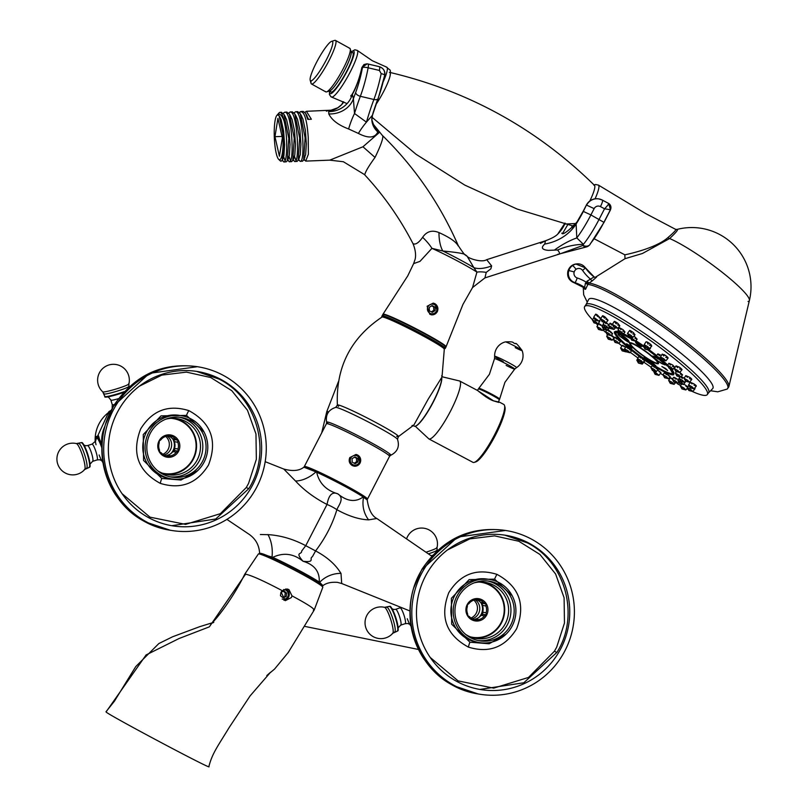 <?xml version="1.0" encoding="UTF-8"?>
<svg xmlns="http://www.w3.org/2000/svg" width="807" height="807" viewBox="0 0 807 807"><rect width="100%" height="100%" fill="white"/><g stroke="black" fill="none" stroke-linecap="round" stroke-linejoin="round"><path stroke-width="1.21" d="M304.441 467.152L317.232 471.924A34.963 2.189 27.3 0 1 342.45 484.462A34.963 2.189 27.3 0 1 362.958 496.224L366.872 499.483M362.958 496.224A0.595 0.514 123.4 0 1 363.16 496.941A35.548 2.229 -152.7 0 0 342.299 484.977A35.548 2.229 -152.7 0 0 316.687 472.246C319.118 483.181 326.169 490.384 337.83 493.844C347.05 501.48 355.504 502.519 363.16 496.941L363.604 497.223A23.685 19.903 80 0 0 368.617 519.859C359.085 519.486 348.503 516.097 336.872 509.691C332.585 524.096 325.493 537.835 315.598 550.919C326.795 556.88 335.036 564.032 340.312 572.385L340.998 573.374L341.694 583.511L409.966 610.99M473.88 600.156A10.652 10.451 -80.9 0 1 471.006 618.031M475.091 599.672A10.652 10.451 -80.9 0 1 472.266 618.787M431.695 556.144L376.829 518.498L368.617 519.859M260.358 534.506L269.437 534.718C281.754 535.717 293.849 539.379 305.742 545.683L315.598 550.919L312.359 556.79C308.799 558.394 315.587 562.741 303.039 561.258C293.546 553.562 283.459 552.27 272.756 557.355L272.806 558.051L259.915 553.471M340.998 573.374A23.685 18.773 -17.7 0 0 319.663 582.361L322.971 585.63L322.346 585.68L318.513 582.341A34.963 2.189 -152.7 0 0 272.806 558.051M162.883 454.28A10.652 10.451 99.1 0 0 165.758 436.405M164.134 455.037A10.652 10.451 99.1 0 0 166.958 435.921M295.523 481.022L283.771 469.049C292.659 471.459 299.347 470.834 303.836 467.182L315.951 471.893A23.685 14.768 -36.7 0 1 295.523 481.022C304.007 490.212 314.508 498.03 327.027 504.466C327.935 499.947 329.962 490.353 337.83 493.844C345.073 498.504 338.304 505.555 336.872 509.691A35.518 23.08 -161.4 0 0 327.027 504.466L305.742 545.683L301.626 551.09C302.09 554.823 294.444 551.504 303.039 561.258C314.448 564.668 319.844 571.608 319.239 582.059L319.663 582.361A0.595 0.514 123.6 0 1 318.947 582.624M259.904 553.38L272.756 557.355A35.548 2.229 27.3 0 1 319.239 582.059A0.595 0.514 123.4 0 1 318.513 582.341M272.07 557.708L271.999 557.032A23.685 13.648 86.6 0 0 267.904 534.527M367.205 499.957L363.604 497.223A0.595 0.514 123.6 0 0 363.453 496.547L367.205 499.957C368.698 509.762 371.906 515.945 376.829 518.498M316.495 471.591L317.232 471.924L316.687 472.246L315.951 471.893L316.495 471.591C309.01 468.121 304.794 466.648 303.836 467.182M260.812 554.389A34.933 2.189 27.3 0 1 260.268 553.36A34.933 2.189 27.3 0 1 297.995 570.569A34.933 2.189 27.3 0 1 322.225 585.337A34.933 2.189 27.3 0 1 321.065 585.489M291.973 595.838L288.946 589.584L287.181 588.989L282.188 590.643L281.098 592.106L285.305 600.68L291.367 597.563L291.973 595.838C309.081 605.038 316.203 609.83 313.338 610.213L314.216 610.001L322.8 587.274A36.275 2.28 -152.7 0 0 322.8 587.133A36.275 2.28 -152.7 0 0 297.642 571.8A36.275 2.28 -152.7 0 0 258.462 553.925A36.275 2.28 -152.7 0 0 258.341 554.006L244.743 574.241L245.177 574.897M282.188 590.643C263.486 580.798 251.27 575.31 245.55 574.181L244.753 574.231M314.205 610.021L288.23 652.52L274.562 669.074L266.774 675.58L270.537 672.261L250.059 695.957L229.228 727.44C217.688 746.414 212.251 753.294 208.852 766.65L208.771 766.519C215.378 771.845 107.028 714.266 106.06 711.935L106.171 711.794M282.147 599.056A4.862 4.771 99.1 0 0 288.291 595.031A4.862 4.771 99.1 0 0 283.671 589.544M283.933 600.277A5.921 5.8 99.1 0 0 285.749 588.939M282.44 597.271L286.213 596.484L286.667 593.095L284.024 591.017L281.007 592.288M286.213 596.484L283.106 597.795L280.483 595.737M280.473 595.647L280.886 592.56M284.831 596.262L285.285 592.873L283.307 591.319M285.285 592.873L286.667 593.095M392.404 633.394A13.679 2.421 -107.8 0 0 392.848 633.223L392.848 633.223A13.679 2.421 -107.8 0 0 391.113 620.785A13.679 2.421 -107.8 0 0 384.525 607.328L384.525 607.328A13.679 2.421 -107.8 0 0 384.475 607.318M425.965 552.21A13.679 1.21 -16.9 0 0 426.61 552.008A13.679 1.21 -16.9 0 0 437.021 547.671L437.021 547.671A13.679 1.21 -16.9 0 0 436.758 547.459M84.271 469.644A13.679 2.421 -107.8 0 0 84.715 469.482L84.715 469.482A13.679 2.421 -107.8 0 0 82.98 457.034A13.679 2.421 -107.8 0 0 76.393 443.578L76.393 443.578A13.679 2.421 -107.8 0 0 76.352 443.578M101.833 447.804L100.986 445.555A13.769 2.431 -107.8 0 0 96.073 437.142A13.769 2.431 -107.8 0 0 96.033 444.758M101.843 447.461L98.545 435.881L98.01 436.052M104.174 393.665A13.023 1.15 -16.9 0 0 104.042 393.907A13.023 1.15 -16.9 0 0 104.305 394.048A13.023 1.15 -16.9 0 0 117.953 390.881A13.023 1.15 -16.9 0 0 128.969 386.331L128.898 383.92A15.868 15.868 0 0 0 108.622 365.067A15.868 15.868 0 0 0 102.761 391.869L102.761 391.869A13.679 1.21 -16.9 0 0 102.993 391.95A13.679 1.21 -16.9 0 0 118.478 388.268A13.679 1.21 -16.9 0 0 128.898 383.92L128.898 383.92A13.679 1.21 -16.9 0 0 128.626 383.718M97.97 436.012L101.016 442.448L101.853 446.826M108.895 415.07L109.046 414.435M109.984 412.609L109.096 414.586L108.461 412.498A14.213 1.251 163.1 0 1 108.854 412.024M101.521 445.212L100.986 445.555M101.016 442.448L100.441 442.781A14.213 2.512 72.2 0 0 96.386 436.577A14.213 2.512 72.2 0 0 96.154 436.597L95.387 437.535L95.357 440.935M441.691 375.729L442.004 377.02L428.113 399.273L413.86 425.087L411.963 425.642M304.542 467.041A35.518 2.229 27.3 0 1 304.33 466.698A35.518 2.229 27.3 0 1 304.33 466.547A35.518 2.229 27.3 0 1 342.824 483.948A35.518 2.229 27.3 0 1 367.457 499.13A35.518 2.229 27.3 0 1 367.336 499.22A35.518 2.229 27.3 0 1 366.903 499.23M349.794 457.579C348.483 460.938 349.32 463.601 352.316 465.568L354.071 466.164L360.063 463.036L357.733 455.067L355.958 454.472L349.794 457.579M441.752 377.797A28.184 5.286 118 0 1 433.268 402.068A28.184 5.286 118 0 1 415.676 426.086A28.184 5.286 118 0 1 415.524 426.136M413.245 425.652L414.233 426.177A28.416 5.326 -62 0 0 415.373 426.187A28.416 5.326 -62 0 0 433.107 401.967A28.416 5.326 -62 0 0 441.701 377.928M413.103 243.502L413.275 243.835C415.817 244.753 418.934 242.584 422.626 237.319C426.691 231.357 432.138 229.773 438.958 232.577A23.685 9.28 -87.9 0 0 442.872 251.007A32.482 2.038 27.3 0 1 473.84 267.591L467.071 256.142A59.204 59.204 0 0 0 465.468 254.861L465.114 254.931C465.377 253.771 457.962 252.47 442.872 251.007L431.937 248.344L419.993 261.357L413.638 263.617L407.747 275.883L383.012 314.185A35.478 2.229 27.3 0 1 421.456 331.596A35.478 2.229 27.3 0 1 446.069 346.728A35.478 2.229 27.3 0 1 445.817 346.869M472.539 287.554L476.927 272.12L473.84 267.591A23.685 10.945 152.6 0 0 491.634 265.907L490.858 268.832L486.228 272.373L484.936 277.901L472.539 287.554L462.966 304.38L445.888 347.181A35.518 2.229 27.3 0 1 443.941 346.97M277.951 114.826A22.485 4.358 -92.3 0 0 276.932 115.29A22.485 4.358 -92.3 0 0 274.309 137.452A22.485 4.358 -92.3 0 0 278.667 159.342A22.485 4.358 -92.3 0 0 279.373 159.736A22.485 4.358 -92.3 0 0 283.106 140.963A22.485 4.358 -92.3 0 0 279.131 115.794L277.961 114.826A22.485 4.358 -92.3 0 0 277.951 114.826L278.536 114.201C280.463 113.898 282.289 116.127 284.003 120.879C288.059 135.838 287.201 163.73 283.771 161.935L282.319 160.048M278.102 114.655A24.856 4.822 87.7 0 1 279.071 112.879A24.856 4.822 87.7 0 1 280.009 112.355A24.856 4.822 87.7 0 1 280.2 112.365A24.856 4.822 87.7 0 1 284.003 120.879M279.696 160.038L281.028 161.299L282.309 160.079L283.983 139.066L279.131 115.794M429.778 314.256L427.125 306.246L433.218 303.129L434.993 303.725L437.394 311.704L431.523 314.851L429.778 314.256M384.626 75.212A33.158 6.537 103.3 0 1 378.261 97.839A4.741 2.562 -159.3 0 1 378.18 98.444L384.747 75.091A4.741 0.726 -168.5 0 0 381.166 73.639L379.431 70.451A4.741 0.938 -76.7 0 0 379.381 66.688C383.557 68.302 385.343 71.107 384.747 75.091L384.747 75.091A4.741 0.726 -168.5 0 1 384.626 75.212C385.151 70.905 383.396 68.06 379.371 66.678L368.083 64.025A4.741 0.938 103.3 0 1 368.083 64.025A4.741 0.938 103.3 0 1 368.133 67.788A4.741 1.059 -169.4 0 0 364.976 67.304A4.741 1.059 -169.4 0 0 362.474 67.566L361.929 67.485C359.054 79.59 355.867 88.538 352.356 94.338L353.395 98.787L354.515 113.494L366.449 122.16L372.451 115.24L372.905 113.414A81.8 16.13 -76.7 0 1 377.847 98.948M465.881 255.547L467.071 256.142C467.818 258.2 481.688 263.032 486.682 259.672L491.634 265.907M558.777 254.084L557.647 254.366C560.169 254.457 560.149 253.005 557.597 249.999L548.346 250.362C541.911 249.777 540.71 247.678 544.735 244.057L545.512 240.768L540.458 243.371M282.359 137.876L277.921 118.347L274.965 136.686L279.404 156.215L282.359 137.876M371.896 120.586A23.685 22.636 152.3 0 0 373.48 124.48L382.75 135.919C383.275 138.501 380.702 145.674 375.033 157.426C368.809 165.949 365.389 171.72 364.774 174.746L343.378 161.743L329.75 160.149L362.958 146.773L379.572 132.277L377.908 132.509M438.958 232.577C449.701 237.429 456.106 241.868 458.174 245.883L458.265 245.621C440.118 204.141 415.02 167.604 382.992 136.03L382.992 136.03M382.72 316.737A35.518 2.229 27.3 0 1 382.104 315.85A35.518 2.229 27.3 0 1 420.608 333.251A35.518 2.229 27.3 0 1 445.242 348.432A35.518 2.229 27.3 0 1 444.163 348.453M294.02 112.778L295.786 111.749C302.897 111.184 305.47 163.882 300.073 161.289L298.58 159.302M299.458 112.556L300.971 111.517L303.23 111.427L302.1 111.88M302.363 161.198L303.624 160.109L305.107 137.846L300.265 113.737L297.622 111.679M294.515 156.356L295.897 160.391M288.593 112.99L290.349 111.961C297.47 111.406 300.033 164.083 294.636 161.511L293.143 159.514M296.936 161.42L298.187 160.321L299.679 138.037L294.837 113.948L292.195 111.891M289.088 156.578L290.47 160.613M283.156 113.202L284.921 112.183C292.033 111.608 294.605 164.295 289.209 161.723L287.716 159.725M291.498 161.632L292.759 160.532L294.242 138.259L289.4 114.16L286.767 112.102M283.479 156.054L285.032 160.825M302.524 161.218L300.073 161.289M297.087 161.43L294.636 161.511M291.66 161.642L289.209 161.723M286.071 161.844L287.322 160.744L288.815 138.481L283.973 114.372L281.32 112.324M286.223 161.854L283.771 161.935M299.679 112.284L300.133 111.81C304.249 110.912 306.942 119.345 308.213 137.089L308.375 154.258L305.692 161.107L304.078 159.14M304.885 112.304L306.398 111.295L311.381 119.244L307.78 119.396L305.591 113.323L303.23 111.427M371.845 119.829L373.48 124.48A23.685 22.636 152.3 0 0 376.98 129.362L375.86 129.181L376.98 129.362L377.837 131.965C374.882 138.108 368.396 138.602 358.409 133.437L348.624 128.969C338.476 125.156 331.859 120.142 328.792 113.928L328.691 110.428L326.381 111.195M554.712 249.888A47.361 22.808 144 0 1 576.803 237.914L583.421 244.329L583.037 245.399A7.102 5.195 39.8 0 0 589.846 244.682A7.102 5.195 39.8 0 0 590.542 243.411A30.787 5.77 118 0 0 603.898 222.339L590.906 214.924A37.889 7.102 118 0 1 576.803 237.914L576.117 224.013A30.787 5.77 -62 0 0 583.36 211.424L586.376 205.089L583.128 211.394A29.607 5.548 118 0 1 576.148 223.509L576.117 224.013A47.361 42.589 -175.1 0 1 544.735 244.057M567.745 224.709L562.63 233.384M486.228 272.373A23.685 9.069 20.2 0 0 476.927 272.12A33.531 2.098 27.3 0 0 457.488 260.984A33.531 2.098 27.3 0 0 431.937 248.344A23.685 8.131 43.3 0 0 422.626 237.319M560.845 253.58L586.104 247.033A7.102 3.49 76 0 1 583.037 245.399L560.815 253.59L484.936 277.901M557.597 249.999A47.361 30.837 161.9 0 1 583.421 244.329A37.889 7.102 -62 0 0 599.127 219.292L604.544 208.791L610.536 209.759L604.05 222.329L589.846 244.682A7.102 7.102 0 0 1 586.104 247.033A7.102 3.49 76 0 0 586.447 246.912L563.811 252.783M600.438 206.602L604.544 208.791C607.651 205.634 608.962 203.818 608.458 203.354L602.385 200.106A7.102 1.332 118 0 1 600.438 206.602A4.741 4.64 -80.9 0 0 594.154 208.62L590.906 214.924L583.36 211.424M564.769 223.973A47.361 39.866 -134.7 0 1 557.718 234.131L565.001 223.045M576.359 223.186A2.371 0.948 32.8 0 0 576.218 223.317A2.371 0.948 32.8 0 0 576.148 223.509L565.021 224.033M358.409 133.437A23.685 6.587 128.1 0 1 366.449 122.16A77.058 15.192 103.3 0 1 373.903 99.493A37.889 7.475 -76.7 0 0 381.166 73.639M372.108 116.248A23.685 19.358 176.7 0 0 371.866 120.102A23.685 19.358 176.7 0 0 371.866 120.112A23.685 19.358 176.7 0 0 377.837 131.965M348.624 128.969A23.685 5.73 111.8 0 1 354.515 113.494A77.058 15.192 -76.7 0 1 360.346 96.295L373.903 99.493A4.741 2.562 -159.3 0 0 378.18 98.444L372.451 115.24L371.866 120.102M328.792 113.928A23.685 20.447 173.1 0 0 353.395 98.787A81.8 16.13 103.3 0 1 355.665 92.512A33.158 6.537 -76.7 0 0 362.474 67.566A4.741 4.64 99.1 0 1 368.073 64.025L379.381 66.688A4.741 0.938 -76.7 0 0 379.371 66.678M329.054 111.628A23.685 22.414 157.1 0 0 352.356 94.338M329.125 110.993A23.685 22.233 46.5 0 0 340.917 105.374A23.685 22.233 46.5 0 0 340.927 105.374A23.685 22.233 46.5 0 0 343.812 101.975M341.775 104.527A23.685 20.125 32.2 0 0 343.197 101.672L341.865 104.365M361.889 67.475L363.997 64.51L367.175 63.864L361.889 67.475C357.128 89.264 348.987 99.19 351.136 95.337M279.858 116.924L281.169 119.829L283.63 131.087L284.609 144.695L283.933 155.448L282.732 158.959M284.7 115.875L286.606 119.618L289.067 130.875L290.036 144.483L289.37 155.237L287.928 158.939M290.137 115.663L292.033 119.406L294.494 130.663L295.473 144.271L294.797 155.025L293.365 158.727M295.564 115.451L297.47 119.194L299.932 130.452L300.9 144.05L300.234 154.803L298.792 158.515M301.001 115.23L302.897 118.982L305.359 130.23L306.337 143.838L305.661 154.591L304.229 158.293M306.347 114.927L308.536 119.365M278.536 114.201L277.971 115.24M493.642 400.918L477.199 390.316C475.242 388.217 486.833 398.961 493.541 400.837L499.513 402.168L503.76 404.428A32.805 6.143 -62 0 1 504.516 405.507A32.805 6.143 -62 0 1 494.772 434.418A32.805 6.143 -62 0 1 474.294 462.371A32.805 6.143 -62 0 1 472.973 462.35L428.85 438.907A32.805 6.143 118 0 1 428.81 438.887M504.668 406.415A31.614 5.921 118 0 1 504.96 407.061A31.614 5.921 118 0 1 495.569 434.933A31.614 5.921 118 0 1 475.827 461.876A31.614 5.921 118 0 1 475.131 461.997M459.597 380.954A32.805 6.143 118 0 1 459.667 380.995A32.805 6.143 118 0 1 450.609 410.955A32.805 6.143 118 0 1 428.89 438.917L415.252 426.227M477.542 390.507L478.349 388.944A11.843 0.746 -152.7 0 1 491.181 394.754A11.843 0.746 -152.7 0 1 499.392 399.808L498.262 402.007L499.513 402.168L498.292 401.947M475.323 619.746L477.29 620.724L478.833 619.584A10.067 9.866 99.1 0 0 484.482 615.933L486.369 614.843L486.117 612.755A10.067 9.866 99.1 0 0 485.864 605.956L485.955 603.918L483.998 602.94A10.067 9.866 99.1 0 0 478.097 599.803L476.473 598.885L474.587 599.964A10.067 9.866 99.1 0 0 468.938 603.626L467.394 604.756L467.293 606.793A10.067 9.866 99.1 0 0 467.546 613.592L467.798 615.68L469.422 616.609A10.067 9.866 99.1 0 0 475.323 619.746L474.899 619.675M482.092 599.833A11.248 11.026 -80.9 0 1 486.692 614.995A11.248 11.026 -80.9 0 1 471.792 619.786A11.248 11.026 -80.9 0 1 467.182 604.625A11.248 11.026 -80.9 0 1 482.092 599.833M480.78 602.516A11.843 11.611 -80.9 0 1 478.813 617.486M470.35 636.844A27.821 27.277 99.1 0 0 502.438 619.574A27.821 27.277 99.1 0 0 489.678 585.136A27.821 27.277 99.1 0 0 479.156 582.079M483.292 582.119A28.416 27.862 -80.9 0 1 489.829 584.591A28.416 27.862 -80.9 0 1 503.548 617.698A28.416 27.862 -80.9 0 1 474.284 638.095M485.864 605.956L482.394 605.401A10.067 9.866 -80.9 0 1 482.657 612.19L486.117 612.755M475.525 599.419A10.067 9.866 -80.9 0 1 480.528 602.385L483.998 602.94M475.555 599.399L478.097 599.803M484.482 615.933L481.012 615.368A10.067 9.866 -80.9 0 1 475.363 619.03L478.833 619.584M482.394 605.401L482.324 603.333L480.528 602.385M474.496 619.594L475.363 619.03M481.012 615.368L482.727 614.258L482.657 612.19M482.727 614.258L486.369 614.843M482.324 603.333L485.955 603.918M167.19 455.995L169.157 456.984L170.701 455.844A10.067 9.866 99.1 0 0 176.35 452.182L178.236 451.103L177.994 449.005A10.067 9.866 99.1 0 0 177.742 442.216L177.833 440.178L175.865 439.2A10.067 9.866 99.1 0 0 169.964 436.062L168.34 435.134L166.454 436.224A10.067 9.866 99.1 0 0 160.805 439.876L159.261 441.015L159.171 443.053A10.067 9.866 99.1 0 0 159.423 449.842L159.675 451.94L161.299 452.868A10.067 9.866 99.1 0 0 167.19 455.995L166.767 455.935M173.959 436.093A11.248 11.026 -80.9 0 1 178.569 451.254A11.248 11.026 -80.9 0 1 163.66 456.046A11.248 11.026 -80.9 0 1 159.05 440.884A11.248 11.026 -80.9 0 1 173.959 436.093M172.658 438.776A11.843 11.611 -80.9 0 1 170.691 453.736M162.217 473.094A27.821 27.277 99.1 0 0 194.305 455.824A27.821 27.277 99.1 0 0 181.545 421.385A27.821 27.277 99.1 0 0 171.034 418.339M175.159 418.379A28.416 27.862 -80.9 0 1 181.706 420.851A28.416 27.862 -80.9 0 1 195.415 453.958A28.416 27.862 -80.9 0 1 166.161 474.355M177.742 442.216L174.272 441.661A10.067 9.866 -80.9 0 1 174.524 448.45L177.994 449.005M167.402 435.669A10.067 9.866 -80.9 0 1 172.405 438.635L175.865 439.2M167.432 435.649L169.964 436.062M176.35 452.182L172.89 451.627A10.067 9.866 -80.9 0 1 167.241 455.279L170.701 455.844M174.272 441.661L174.191 439.593L172.405 438.635M166.363 455.844L167.241 455.279M172.89 451.627L174.605 450.518L174.524 448.45M174.605 450.518L178.236 451.103M174.191 439.593L177.833 440.178M465.72 634.443A28.416 27.862 99.1 0 0 476.241 638.488A28.416 27.862 99.1 0 0 503.972 625.98A28.416 27.862 99.1 0 0 504.345 595.152A28.416 27.862 99.1 0 0 485.269 582.372A28.416 27.862 99.1 0 0 474.012 582.906M157.597 470.703A28.416 27.862 99.1 0 0 168.108 474.738A28.416 27.862 99.1 0 0 195.849 462.24A28.416 27.862 99.1 0 0 196.212 431.402A28.416 27.862 99.1 0 0 177.137 418.621A28.416 27.862 99.1 0 0 165.889 419.166M191.067 418.944A31.967 31.342 99.1 0 0 181.514 415.726A31.967 31.342 99.1 0 0 146.713 437.303A31.967 31.342 99.1 0 0 161.804 475.646A31.967 31.342 99.1 0 0 171.356 478.864A31.967 31.342 99.1 0 0 206.158 457.287A31.967 31.342 99.1 0 0 191.067 418.944M180.354 415.565A31.967 31.342 99.1 0 0 179.204 415.363A31.967 31.342 99.1 0 0 144.403 436.94A31.967 31.342 99.1 0 0 159.493 475.273A31.967 31.342 99.1 0 0 169.046 478.49A31.967 31.342 99.1 0 0 170.206 478.652M179.608 417.269A30.192 29.597 -80.9 0 1 187.022 419.993A30.192 29.597 -80.9 0 1 201.528 455.41A30.192 29.597 -80.9 0 1 170.035 476.796M162.621 474.072A30.192 29.597 99.1 0 0 171.639 477.108A30.192 29.597 99.1 0 0 204.514 456.732A30.192 29.597 99.1 0 0 190.26 420.518A30.192 29.597 99.1 0 0 181.232 417.481A30.192 29.597 99.1 0 0 148.367 437.858A30.192 29.597 99.1 0 0 162.621 474.072M139.369 386.19L161.773 375.124L186.457 372.118L210.698 377.515L231.811 390.709L247.477 410.259L255.97 433.995L256.344 459.304L248.556 483.413L246.286 487.509L220.372 513.686L185.58 524.389L149.991 517.156L122.079 493.692M171.77 525.7L215.701 519.012L248.808 488.628C272.05 451.991 257.453 398.093 219.121 379.098L196.615 371.391M160.321 483.383C180.909 489.708 196.969 483.585 208.499 465.024C217.698 440.915 211.152 422.777 188.838 410.612C168.26 404.277 152.19 410.39 140.64 428.961C131.45 453.11 138.007 471.248 160.321 483.383A7.102 1.372 111.8 0 1 161.773 478.46L143.565 460.454L143.253 434.549L161.027 415.867L186.488 415.393L204.09 432.058M197.927 470.431L181 480.024L161.773 478.46M220.765 379.361A78.148 76.604 -80.9 0 1 257.645 473.084A78.148 76.604 -80.9 0 1 172.567 525.831A78.148 76.604 -80.9 0 1 149.214 517.983A78.148 76.604 -80.9 0 1 112.334 424.26A78.148 76.604 -80.9 0 1 197.402 371.513A78.148 76.604 -80.9 0 1 220.765 379.361M145.411 521.917L170.186 530.239C148.206 526.85 129.977 514.997 115.492 494.691C108.703 484.301 104.426 472.932 102.65 460.575C100.966 448.399 101.884 436.416 105.384 424.623L113.696 405.739A11.843 0.878 30.8 0 1 113.948 405.699C89.194 444.808 104.86 501.783 145.411 521.917M197.362 366.711L149.426 373.338L113.948 405.699M147.045 522.179A82.889 81.255 -80.9 0 1 107.926 422.777A82.889 81.255 -80.9 0 1 198.159 366.832A82.889 81.255 -80.9 0 1 222.924 375.164A82.889 81.255 -80.9 0 1 262.043 474.566A82.889 81.255 -80.9 0 1 171.82 530.502A82.889 81.255 -80.9 0 1 147.045 522.179M499.2 582.684A31.967 31.342 99.1 0 0 489.647 579.476A31.967 31.342 99.1 0 0 454.845 601.054A31.967 31.342 99.1 0 0 469.926 639.396A31.967 31.342 99.1 0 0 479.489 642.604A31.967 31.342 99.1 0 0 514.291 621.027A31.967 31.342 99.1 0 0 499.2 582.684M488.487 579.315A31.967 31.342 99.1 0 0 487.327 579.103A31.967 31.342 99.1 0 0 452.525 600.68A31.967 31.342 99.1 0 0 467.616 639.023A31.967 31.342 99.1 0 0 477.179 642.231A31.967 31.342 99.1 0 0 478.329 642.392M487.741 581.01A30.192 29.597 -80.9 0 1 495.155 583.743A30.192 29.597 -80.9 0 1 509.651 619.151A30.192 29.597 -80.9 0 1 478.158 640.546M470.743 637.823A30.192 29.597 99.1 0 0 479.772 640.849A30.192 29.597 99.1 0 0 512.637 620.472A30.192 29.597 99.1 0 0 498.383 584.258A30.192 29.597 99.1 0 0 489.365 581.232A30.192 29.597 99.1 0 0 456.49 601.608A30.192 29.597 99.1 0 0 470.743 637.823M447.492 549.94L469.906 538.864L494.59 535.868L518.82 541.255L539.944 554.459L555.609 574.009L564.093 597.745L564.466 623.054L556.689 647.153L554.409 651.249L528.494 677.436L493.702 688.139L458.124 680.896L430.202 657.433M479.903 689.44L523.824 682.762L556.931 652.369C580.183 615.731 565.576 561.833 527.253 542.839L504.738 535.132M468.453 647.123C489.032 653.448 505.091 647.335 516.621 628.764C525.831 604.655 519.274 586.528 496.961 574.362C476.382 568.017 460.323 574.13 448.773 592.711C439.573 616.851 446.14 634.988 468.453 647.123A7.102 1.372 111.8 0 1 469.906 642.201L451.688 624.204L451.385 598.29L469.16 579.608L494.62 579.144L512.223 595.808M506.05 634.171L489.123 643.774L469.906 642.201M528.888 543.111A78.148 76.604 -80.9 0 1 565.768 636.834A78.148 76.604 -80.9 0 1 480.7 689.571A78.148 76.604 -80.9 0 1 457.337 681.723A78.148 76.604 -80.9 0 1 420.457 588A78.148 76.604 -80.9 0 1 505.525 535.253A78.148 76.604 -80.9 0 1 528.888 543.111M453.534 685.657L478.309 693.99C456.328 690.59 438.1 678.748 423.614 658.431C416.826 648.041 412.548 636.673 410.773 624.325C409.099 612.15 410.006 600.166 413.517 588.364L421.819 569.48A11.843 0.878 30.8 0 1 422.081 569.449C397.326 608.549 412.982 665.533 453.534 685.657M505.495 530.461L457.549 537.079L422.081 569.449M455.168 685.93A82.889 81.255 -80.9 0 1 416.049 586.518A82.889 81.255 -80.9 0 1 506.282 530.582A82.889 81.255 -80.9 0 1 531.056 538.905A82.889 81.255 -80.9 0 1 570.176 638.307A82.889 81.255 -80.9 0 1 479.943 694.252A82.889 81.255 -80.9 0 1 455.168 685.93M359.246 462.562A4.862 4.771 99.1 0 0 357.249 456.005A4.862 4.771 99.1 0 0 350.803 458.083A4.862 4.771 99.1 0 0 352.79 464.64A4.862 4.771 99.1 0 0 359.246 462.562M354.021 466.153A5.921 5.8 99.1 0 0 360.043 463.036A5.921 5.8 99.1 0 0 355.897 454.462M357.864 458.487L354.898 456.913L352.054 458.749L352.185 462.159L355.151 463.732L357.985 461.897L357.864 458.487L356.472 458.265L356.603 461.675L357.985 461.897M354.202 463.228L356.603 461.675M356.472 458.265L354.455 457.196M436.426 311.209A4.862 4.771 99.1 0 0 434.428 304.642A4.862 4.771 99.1 0 0 427.982 306.721A4.862 4.771 99.1 0 0 429.98 313.277A4.862 4.771 99.1 0 0 436.426 311.209M431.331 314.821A5.921 5.8 99.1 0 0 437.223 311.673A5.921 5.8 99.1 0 0 433.127 303.119M435.044 307.124L432.078 305.55L429.243 307.386L429.364 310.796L432.33 312.38L435.165 310.534L435.044 307.124L433.652 306.902L433.783 310.312L435.165 310.534M431.382 311.875L433.783 310.312M433.652 306.902L431.644 305.833M515.552 346.526A9.402 0.585 -152.7 0 0 505.414 341.896C515.542 341.492 511.426 342.582 515.522 343.701C515.643 342.521 517.822 344.791 522.068 350.49L522.068 350.49A9.402 0.585 -152.7 0 0 515.552 346.526M503.205 361.556A12.327 0.777 27.3 0 1 494.651 356.321A12.327 0.777 27.3 0 1 508.017 362.333A12.327 0.777 27.3 0 1 516.551 367.619L514.715 369.081A11.369 0.716 -152.7 0 0 506.846 364.209A11.369 0.716 -152.7 0 0 494.52 358.661L489.395 374.327L478.844 388.298A11.701 0.736 27.3 0 1 491.513 394.048A11.701 0.736 27.3 0 1 499.644 399.031A11.701 0.736 27.3 0 1 497.899 398.587M515.229 347.666A9.402 0.585 -152.7 0 0 522.068 350.49A14.213 14.213 0 0 1 516.551 367.619M505.414 341.896A14.213 14.213 0 0 0 494.651 356.321L494.52 358.661M577.378 221.471A23.09 3.813 118.9 0 1 572.556 225.778A23.09 3.813 118.9 0 1 572.234 225.768A23.09 3.813 118.9 0 1 571.971 225.637M624.931 254.669L625.122 254.78C630.64 253.6 656.616 247.709 667.903 237.611C674.319 232.113 676.831 229.339 675.449 229.279L645.661 213.562L598.471 185.126A25.199 4.166 118.9 0 1 595.072 198.825M593.871 185.196A23.09 3.813 118.9 0 1 594.507 185.378A23.09 3.813 118.9 0 1 589.846 200.963M389.367 72.368A23.09 3.813 118.9 0 1 389.69 72.378A23.09 3.813 118.9 0 1 390.094 75.828A23.09 3.813 118.9 0 1 376.022 104.365M675.893 229.783L677.033 229.44C678.556 229.491 676.084 232.527 669.628 238.529A2.371 1.291 46.4 0 1 667.903 237.611M595.334 277.376L596.635 277.023L592.056 281.038L588.263 283.539L585.62 289.209L584.914 289.31L584.117 287.726M595.193 277.356L625.052 258.674L642.443 253.489L669.628 238.529A54.876 7.818 35.7 0 1 715.769 267.359A54.876 7.818 35.7 0 1 749.4 300.476A54.876 7.818 35.7 0 1 748.039 301.485M708.617 392.757L712.672 388.601A76.372 10.874 -144.3 0 0 666.269 341.744A76.372 10.874 -144.3 0 0 588.636 299.518L585.993 304.683M707.628 393.352A75.485 10.753 -144.3 0 0 708.526 392.838A75.485 10.753 -144.3 0 0 708.677 392.666A75.485 10.753 -144.3 0 0 662.668 346.526A75.485 10.753 -144.3 0 0 586.053 304.592A75.485 10.753 -144.3 0 0 585.932 304.794A75.485 10.753 -144.3 0 0 585.741 305.803M692.688 391.637A75.485 10.753 -144.3 0 0 705.701 395.38A75.485 10.753 -144.3 0 0 707.315 394.562A75.485 10.753 -144.3 0 0 661.306 348.432A75.485 10.753 -144.3 0 0 586.296 305.692A75.485 10.753 -144.3 0 0 584.692 306.499A75.485 10.753 -144.3 0 0 592.489 319.794M596.938 324.333A75.485 10.753 -144.3 0 0 597.795 325.171M602.849 329.881A75.485 10.753 -144.3 0 0 605.452 332.212M618.878 343.469A75.485 10.753 -144.3 0 0 621.884 345.86M630.328 352.356A75.485 10.753 -144.3 0 0 630.701 352.629A75.485 10.753 -144.3 0 0 637.954 357.985M604.554 318.18L602.597 316.041L605.018 316.969L608.054 320.258L605.896 319.239M631.346 332.887L629.712 330.386L633.051 332.333L635.008 334.754L632.728 333.896M628.986 335.046L627.473 333.412L629.712 330.386A3.551 0.504 35.7 0 1 633.021 332.373A3.551 0.504 35.7 0 1 633.828 333.009M663.778 356.008L662.234 354.122L666.037 355.806L668.095 358.116L665.735 357.35M687.443 377.363L685.799 375.628L689.743 377.353L691.589 379.472L689.45 378.624M692.003 383.92L690.308 382.266L694.091 383.94L695.584 385.887L694.03 385.161M677.638 367.679L676.054 365.853L679.867 367.498L682.026 369.677L679.625 368.97M648.041 344.196L647.022 341.916L649.776 343.59L651.774 345.971L649.443 345.174M645.691 346.334L644.188 344.7L646.024 341.825L647.022 341.916A3.551 0.504 35.7 0 1 649.726 343.651A3.551 0.504 35.7 0 1 651.289 344.962M616.245 323.859L614.278 321.398L617.88 323.385L619.826 325.826L617.607 324.888M613.855 326.058L612.342 324.424L614.278 321.398A3.551 0.504 35.7 0 1 617.759 323.294M681.945 378.019L680.795 377.101M682.5 378.402C679.292 375.82 679.787 375.719 683.993 378.09M679.857 372.39L682.581 374.872L680.291 374.075M670.456 365.026L668.892 363.251L672.624 364.946L674.723 367.135L672.433 366.348M659.369 355.695L657.836 353.859L661.296 355.403M650.432 347.646L650.028 348.15M634.03 335.974L637.137 339.152L634.917 338.284M620.946 329.629L619.463 327.703L623.024 329.649L624.991 332.01L622.812 331.082M611.595 325.08L610.092 323.173L612.422 324.293M597.674 316.556L595.737 314.135L597.13 314.811L601.033 318.765M606.168 322.618L608.982 324.908M615.025 331.758A36.113 5.145 35.7 0 1 615.085 331.667A36.113 5.145 35.7 0 1 615.852 331.284A36.113 5.145 35.7 0 1 618.081 331.566M623.579 333.765A36.113 5.145 35.7 0 1 630.065 337.235L630.408 337.215M635.866 340.746A36.113 5.145 35.7 0 1 643.663 345.91M649.181 349.835A36.113 5.145 35.7 0 1 651.743 351.731A36.113 5.145 35.7 0 1 656.737 355.584M661.962 359.892A36.113 5.145 35.7 0 1 667.712 365.087M672.029 369.747A36.113 5.145 35.7 0 1 673.754 373.802A36.113 5.145 35.7 0 1 673.684 373.883M684.891 381.792L685.193 382.286L684.568 382.185M694.565 388.006L694.998 388.692L694.565 388.006M602.597 316.041A3.551 0.504 35.7 0 1 602.536 315.799L602.536 315.799A3.551 0.504 35.7 0 1 605.018 316.969M664.121 354.606A3.551 0.504 35.7 0 1 665.987 355.867A3.551 0.504 35.7 0 1 668.025 357.693M678.959 366.913A3.551 0.504 35.7 0 1 679.847 367.538A3.551 0.504 35.7 0 1 682.026 369.677M595.737 314.135L596.07 314.962A3.551 0.504 35.7 0 1 595.606 314.246A3.551 0.504 35.7 0 1 595.606 314.236A3.551 0.504 35.7 0 1 597.13 314.811M606.087 323.778L605.432 323.153M643.815 362.161A75.485 10.753 -144.3 0 0 651.168 367.246M660.519 373.439A75.485 10.753 -144.3 0 0 662.94 374.983M668.65 378.554A75.485 10.753 -144.3 0 0 669.517 379.078M677.275 383.658A75.485 10.753 -144.3 0 0 680.694 385.575M686.787 388.803A75.485 10.753 -144.3 0 0 687.433 389.125M608.508 325.665L607.933 325.271M600.69 318.684L599.006 317.625M675.459 378.816L673.734 377.262L672.413 379.32L675.832 381.186L677.88 383.244L675.852 382.336M676.014 379.189C672.745 376.687 673.189 376.657 677.345 379.108L678.415 379.855M666.108 374.266L664.373 372.733L663.021 374.831L666.441 376.698L668.489 378.755L666.461 377.847M666.653 374.65C663.394 372.148 663.818 372.148 667.914 374.67L670.213 376.597L668.085 375.578M654.033 367.034L652.288 365.49L650.916 367.639L654.326 369.505L656.373 371.563L654.346 370.655M654.568 367.417C651.33 364.875 651.733 364.915 655.778 367.518L658.068 369.455L655.98 368.375M640.687 357.975L638.962 356.401L641.555 357.905M642.402 358.51L644.662 360.487L642.614 359.357M627.685 348.2L625.99 346.576L624.537 348.846L627.957 350.712L630.005 352.77L627.977 351.852M628.209 348.604C625.052 345.921 625.445 345.971 629.389 348.735L631.609 350.763L629.581 349.613M616.598 338.869L614.944 337.185L613.451 339.505L616.871 341.371L618.919 343.429L616.891 342.521M617.113 339.283C614.016 336.519 614.42 336.549 618.323 339.374L620.482 341.472L618.465 340.312M608.75 331.112L607.671 330.113M609.265 331.546C606.218 328.691 606.642 328.701 610.526 331.556L612.624 333.735L610.606 332.585M608.72 327.935L608.992 328.469L608.407 328.318M683.791 384.031L688.038 386.926M657.675 369.949L660.923 372.582A3.551 0.504 35.7 0 1 659.026 371.573M654.911 371.956L658.976 375.366L660.923 372.582M624.134 346.697A3.551 0.504 35.7 0 1 622.611 345.275L620.553 347.948L624.608 350.309M622.611 345.275L625.839 347.252M600.499 325.292A3.551 0.504 35.7 0 1 598.844 323.526L602.254 325.776M595.183 318.886L593.67 317.262L599.137 321.186L599.823 321.408L599.47 320.762M611.494 335.147L611.999 335.551C614.944 338.133 614.843 338.294 611.676 336.055C614.843 338.294 614.944 338.133 611.999 335.551M672.211 379.219L670.405 377.706L672.715 378.846M598.421 328.177L596.918 326.542L598.844 323.526A3.551 0.504 35.7 0 1 599.046 323.496M352.286 52.586A22.495 3.722 118.9 0 1 352.76 52.657A22.495 3.722 118.9 0 1 345.81 72.943A22.495 3.722 118.9 0 1 331.506 92.129A22.495 3.722 118.9 0 1 331.031 92.059A22.495 3.722 118.9 0 1 330.709 91.685M325.443 91.463A24.866 4.106 -61.1 0 0 325.796 91.877A24.866 4.106 -61.1 0 0 326.321 91.948A24.866 4.106 -61.1 0 0 326.563 91.897A24.866 4.106 -61.1 0 0 341.401 72.085A24.866 4.106 -61.1 0 0 350.248 48.965A24.866 4.106 -61.1 0 0 349.814 48.329A24.866 4.106 -61.1 0 0 349.29 48.249M334.461 40.501A24.866 4.106 118.9 0 1 334.723 40.4A24.866 4.106 118.9 0 1 334.966 40.35A24.866 4.106 118.9 0 1 335.5 40.431A24.866 4.106 118.9 0 1 327.813 62.845A24.866 4.106 118.9 0 1 312.006 84.049A24.866 4.106 118.9 0 1 311.482 83.978A24.866 4.106 118.9 0 1 311.048 83.333A24.866 4.106 118.9 0 1 311.099 80.993M331.828 41.298A22.495 3.722 -61.1 0 0 331.606 41.349A22.495 3.722 -61.1 0 0 318.19 59.274A22.495 3.722 -61.1 0 0 310.181 80.196A22.495 3.722 -61.1 0 0 311.058 80.841A22.495 3.722 -61.1 0 0 326.008 60.444A22.495 3.722 -61.1 0 0 331.828 41.298M350.238 51.456A22.495 3.722 118.9 0 1 350.712 51.527A22.495 3.722 118.9 0 1 351.106 52.112A22.495 3.722 118.9 0 1 343.106 73.023A22.495 3.722 118.9 0 1 329.68 90.949A22.495 3.722 118.9 0 1 329.458 90.999M605.361 327.117L604.161 326.462L605.361 327.117M596 320.086L594.799 319.431L596 320.086M594.719 322.77L593.518 322.114L594.719 322.77M599.238 329.377L598.037 328.721L599.238 329.377M609.023 339.101L607.812 338.446L609.023 339.101M622.873 350.773L621.672 350.117L622.873 350.773M639.134 362.989L637.933 362.333L639.134 362.989M655.839 374.266L654.638 373.611L655.839 374.266M670.98 383.264L669.78 382.599L670.98 383.264M687.635 387.118A3.551 0.504 35.7 0 1 685.9 386.18M682.722 388.873L681.522 388.217L682.722 388.873M694.656 388.096A3.551 0.504 35.7 0 1 695.029 388.732L695.029 388.732A3.551 0.504 35.7 0 1 694.282 388.56M689.652 390.427L688.442 389.771L689.652 390.427M695.16 384.687A3.551 0.504 35.7 0 1 696.31 386.039A3.551 0.504 35.7 0 1 696.31 386.049A3.551 0.504 35.7 0 1 695.584 385.887M690.933 387.743L689.723 387.088L690.933 387.743M689.743 377.353A3.551 0.504 35.7 0 1 691.791 379.441A3.551 0.504 35.7 0 1 691.781 379.441A3.551 0.504 35.7 0 1 691.589 379.472M686.404 381.146L685.204 380.48L686.404 381.146M676.629 371.412L675.429 370.756L676.629 371.412M662.769 359.74L661.569 359.085L662.769 359.74M646.508 347.524L645.307 346.869L646.508 347.524M629.803 336.247L628.603 335.591L629.803 336.247M614.662 327.259L613.461 326.593L614.662 327.259M602.93 321.64L601.729 320.984L602.93 321.64M604.342 329.266L603.142 328.61L604.342 329.266M607.953 334.552L606.753 333.896L607.953 334.552M615.781 342.329L614.581 341.674L615.781 342.329M626.868 351.67L625.667 351.015L626.868 351.67M639.87 361.445L638.67 360.79L639.87 361.445M653.236 370.463L652.036 369.808L653.236 370.463M665.351 377.656L664.151 377L665.351 377.656M674.743 382.145L673.542 381.489L674.743 382.145M680.281 383.396L679.08 382.74L680.281 383.396M681.31 381.247L680.109 380.591L681.31 381.247M677.688 375.961L676.488 375.305L677.688 375.961M669.871 368.184L668.67 367.528L669.871 368.184M658.784 358.843L657.584 358.187L658.784 358.843M645.771 349.078L644.571 348.412L645.771 349.078M632.406 340.05L631.205 339.394L632.406 340.05M620.301 332.857L619.1 332.202L620.301 332.857M610.909 328.368L609.709 327.713L610.909 328.368M645.812 359.851A34.933 4.973 35.7 0 1 637.308 353.748A34.933 4.973 35.7 0 1 615.963 332.494M653.448 356.835L653.196 356.22L656.313 357.037M664.877 363.685L664.938 364.159A7.102 1.009 35.7 0 1 664.918 364.189A0.595 0.585 -133.1 0 1 664.847 364.27L664.847 364.27A0.595 0.585 -133.1 0 1 664.1 364.32A6.517 0.928 -144.3 0 0 659.773 360.033M637.691 344.851L641.333 346.778L639.245 344.498L635.613 342.572L637.691 344.851M618.223 334.037A7.102 1.009 35.7 0 1 617.92 333.291L621.461 334.744C626.716 338.446 629.268 340.847 629.097 341.956L628.552 341.865M619.13 335.682L617.92 333.291A7.102 1.009 35.7 0 1 621.461 334.744L621.309 335.44A6.517 0.928 -144.3 0 0 619.201 335.732L619.13 335.682C626.585 341.22 629.924 343.308 629.137 341.946L629.097 341.956M630.065 344.286A17.764 2.532 35.7 0 1 629.571 343.217A17.764 2.532 35.7 0 1 630.015 342.682A17.764 2.532 35.7 0 1 647.668 352.74A17.764 2.532 35.7 0 1 658.179 363.765A17.764 2.532 35.7 0 1 658.109 363.786A17.764 2.532 35.7 0 1 657.009 363.644M661.922 366.499L667.682 370.534L665.523 368.416L661.851 366.539M672.685 373.238A34.933 4.973 35.7 0 1 672.019 373.53A34.933 4.973 35.7 0 1 654.82 365.712M628.663 345.951C632.688 348.725 633.122 348.705 629.985 345.91C625.96 343.146 625.526 343.157 628.663 345.951L626.484 343.802M632.163 348.059L629.985 345.91M644.4 357.884L655.425 365.49A0.595 0.565 98.4 0 1 654.891 365.722L655.758 365.47M654.638 365.611A0.595 0.565 98.4 0 0 654.891 365.722L646.447 360.406A6.517 0.928 -144.3 0 0 648.364 361.929A6.517 0.928 -144.3 0 0 654.638 365.611C657.917 365.339 637.419 352.296 646.447 360.406M657.251 361.808A16.574 2.36 35.7 0 1 657.574 362.535A16.574 2.36 35.7 0 1 657.16 363.1A16.574 2.36 35.7 0 1 640.687 353.708A16.574 2.36 35.7 0 1 630.933 343.399A16.574 2.36 35.7 0 1 631.73 343.469M630.933 343.399A16.574 2.36 35.7 0 1 630.943 343.399C633.384 343.621 638.862 346.798 647.385 352.911C653.7 357.824 657.1 361.032 657.574 362.535M648.263 360.073L649.474 360.729L648.263 360.073M646.397 360.336L647.597 360.991L646.397 360.336M653.65 364.956L654.86 365.611L653.65 364.956M646.346 360.295L644.107 357.34M655.546 359.075L656.747 359.73L655.546 359.075M662.799 363.695L664 364.35L662.799 363.695M657.463 358.449L658.391 359.165M658.018 358.812C646.004 351.116 661.215 364.895 664.1 364.32M627.321 341.109L628.522 341.764L627.321 341.109M621.935 336.237L623.135 336.892L621.935 336.237M620.069 336.489L621.269 337.144L620.069 336.489M619.201 335.732C630.217 343.389 630.923 343.288 621.309 335.44M585.62 289.209A2.371 2.31 85.6 0 0 584.601 287.443L585.428 283.207L587.748 284.387A88.528 12.609 -144.3 0 1 673.684 334.512A88.528 12.609 -144.3 0 1 727.168 389.075L728.892 386.553A88.488 12.599 35.7 0 1 727.975 387.784M585.428 283.207L587.163 281.108L588.817 283.065A88.488 12.599 35.7 0 1 674.642 333.16A88.488 12.599 35.7 0 1 728.892 386.553L749.4 300.476A59.204 59.204 0 0 0 676.76 229.491L676.7 229.511M583.592 287.353L584.601 287.443A40.189 39.341 82.2 0 0 574.816 282.591A4.741 0.878 -71.7 0 0 577.187 277.961A44.93 43.982 -97.8 0 1 586.074 282.067L588.263 283.539M587.163 281.108L594.144 276.922L585.509 267.884L582.583 270.446A4.741 4.64 82.2 0 0 576.057 269.336A5.326 5.215 82.2 0 0 574.191 271.939A4.741 4.64 82.2 0 0 577.187 277.961M584.914 289.31A2.371 2.32 78.3 0 0 583.885 287.544A40.189 39.341 -97.8 0 0 574.09 282.692A4.741 0.878 108.3 0 1 574.009 282.692A4.741 0.878 108.3 0 1 573.938 282.642M582.583 270.446A44.93 43.982 -97.8 0 0 590.411 279.081L592.056 281.038M594.154 276.983A2.371 2.31 85.9 0 0 595.586 277.366L595.586 277.366A2.371 2.31 85.9 0 0 596.635 277.023M595.384 277.366A2.371 2.32 77.9 0 0 595.929 277.124M363.392 496.517A0.595 0.514 123.6 0 1 363.453 496.547L342.45 484.462L317.232 471.924M245.55 574.181L209.336 626.857L179.043 638.529L146.077 654.951L106.06 711.935M397.024 631.225A13.023 2.3 -107.8 0 0 397.236 631.205A13.023 2.3 -107.8 0 0 395.793 619.221A13.023 2.3 -107.8 0 0 389.478 606.39A13.023 2.3 -107.8 0 0 389.267 606.41A13.023 2.3 -107.8 0 0 389.085 606.521M390.053 606.713A12.498 2.209 72.2 0 1 390.185 606.723A12.498 2.209 72.2 0 1 396.247 619.019A12.498 2.209 72.2 0 1 397.7 630.499M394.462 632.042A13.023 2.3 -107.8 0 0 394.673 632.032A13.023 2.3 -107.8 0 0 393.059 619.483A13.023 2.3 -107.8 0 0 386.916 607.217A13.023 2.3 -107.8 0 0 386.704 607.227A13.023 2.3 -107.8 0 0 386.553 607.318M400.615 625.112A8.292 1.463 -107.8 0 0 400.746 625.102A8.292 1.463 -107.8 0 0 399.717 617.123A8.292 1.463 -107.8 0 0 395.813 609.315A8.292 1.463 -107.8 0 0 395.682 609.325A8.292 1.463 -107.8 0 0 395.571 609.386M405.053 623.69A8.292 1.463 -107.8 0 0 405.185 623.68A8.292 1.463 -107.8 0 0 404.156 615.691A8.292 1.463 -107.8 0 0 400.252 607.883A8.292 1.463 -107.8 0 0 400.121 607.893A8.292 1.463 -107.8 0 0 400 607.964M428.386 553.884A13.023 1.15 -16.9 0 0 437.091 550.081A13.023 1.15 -16.9 0 0 436.839 549.94M431.19 555.801A13.023 1.15 -16.9 0 0 432.421 555.357M407.263 618.717A13.769 2.431 -107.8 0 0 411.076 626.272M104.971 396.257A13.023 1.15 -16.9 0 0 104.839 396.519A13.023 1.15 -16.9 0 0 105.092 396.651A13.023 1.15 -16.9 0 0 119.84 393.14A13.023 1.15 -16.9 0 0 124.298 391.617M123.511 392.464A12.498 1.1 163.1 0 1 119.91 393.685A12.498 1.1 163.1 0 1 110.418 396.348A12.498 1.1 163.1 0 1 105.757 397.054A12.498 1.1 163.1 0 1 105.656 396.671M88.901 467.475A13.023 2.3 -107.8 0 0 89.113 467.465A13.023 2.3 -107.8 0 0 87.67 455.471A13.023 2.3 -107.8 0 0 81.356 442.65A13.023 2.3 -107.8 0 0 81.144 442.66A13.023 2.3 -107.8 0 0 80.962 442.781M81.921 442.972A12.498 2.209 72.2 0 1 82.052 442.972A12.498 2.209 72.2 0 1 88.114 455.279A12.498 2.209 72.2 0 1 89.567 466.759M86.339 468.302A13.023 2.3 -107.8 0 0 86.551 468.292A13.023 2.3 -107.8 0 0 84.937 455.743A13.023 2.3 -107.8 0 0 78.793 443.477A13.023 2.3 -107.8 0 0 78.582 443.487A13.023 2.3 -107.8 0 0 78.42 443.578M92.492 461.372A8.292 1.463 -107.8 0 0 92.623 461.362A8.292 1.463 -107.8 0 0 91.594 453.373A8.292 1.463 -107.8 0 0 87.691 445.565A8.292 1.463 -107.8 0 0 87.549 445.575A8.292 1.463 -107.8 0 0 87.449 445.635M96.931 459.94A8.292 1.463 -107.8 0 0 97.062 459.929A8.292 1.463 -107.8 0 0 96.033 451.95A8.292 1.463 -107.8 0 0 92.129 444.143A8.292 1.463 -107.8 0 0 91.988 444.153A8.292 1.463 -107.8 0 0 91.877 444.223M129.12 386.835L128.969 386.331A13.023 1.15 -16.9 0 0 128.706 386.2M110.983 400.03A8.292 0.726 -16.9 0 0 110.902 400.191A8.292 0.726 -16.9 0 0 111.063 400.272A8.292 0.726 -16.9 0 0 118.417 398.668M112.365 404.539A8.292 0.726 -16.9 0 0 112.274 404.7A8.292 0.726 -16.9 0 0 112.435 404.791A8.292 0.726 -16.9 0 0 114.412 404.559M111.487 409.684L111.073 410.481A13.769 1.21 -16.9 0 0 109.016 412.064A13.769 1.21 -16.9 0 0 110.307 412.014M104.93 426.187A33.743 33.077 99.1 0 0 101.924 444.899M95.145 441.449L108.481 412.579A33.743 33.077 99.1 0 0 95.165 441.399M110.024 412.599A14.213 1.251 163.1 0 1 108.461 412.498L110.529 410.713M95.68 437.243A14.213 2.512 72.2 0 1 96.154 436.597L98.272 435.911M99.13 454.977A13.769 2.431 -107.8 0 0 102.943 462.522M396.691 436.355A34.368 2.159 -152.7 0 0 398.406 436.597L397.498 439.29A34.872 2.189 -152.7 0 0 373.328 424.593A34.872 2.189 -152.7 0 0 335.702 407.404L337.376 405.094A34.368 2.159 -152.7 0 0 338.567 406.355M413.86 425.087L398.406 436.597A34.368 2.159 -152.7 0 0 374.64 421.849A34.368 2.159 -152.7 0 0 337.376 405.094C335.783 367.367 350.682 338.012 382.074 317.02A35.044 2.199 -152.7 0 1 419.983 334.259A35.044 2.199 -152.7 0 1 444.304 349.138L442.004 377.02M328.54 423.998A36.133 2.27 27.3 0 1 326.603 422.192A36.133 2.27 27.3 0 1 365.763 439.754A36.133 2.27 27.3 0 1 390.709 455.279A36.133 2.27 27.3 0 1 388.117 454.755M442.468 347.383A33.006 2.068 -152.7 0 0 420.165 333.2C441.227 344.629 442.075 345.971 443.598 347.474L444.304 349.138M420.114 333.18A33.006 2.068 -152.7 0 0 384.576 317.494M397.498 439.29C399.778 446.513 397.518 451.839 390.709 455.279L389.549 456.318A35.518 2.229 -152.7 0 0 364.915 441.147A35.518 2.229 -152.7 0 0 326.421 423.736L304.33 466.547M282.299 136.413L274.965 136.686M362.958 146.773L375.033 157.426M384.051 316.062A35.518 2.229 27.3 0 1 382.75 314.599A35.518 2.229 27.3 0 1 421.254 332A35.518 2.229 27.3 0 1 445.888 347.181L445.242 348.432M383.053 314.478A35.478 2.229 27.3 0 1 383.012 314.185L382.104 315.85M379.431 70.451L368.133 67.788A37.889 7.475 103.3 0 1 360.346 96.295A4.741 2.562 20.7 0 1 355.665 92.512M608.599 203.435A4.741 4.64 99.1 0 1 610.405 209.739L603.979 222.197M602.446 200.166L608.458 203.354M594.154 208.62L586.608 205.129A11.843 11.611 99.1 0 1 598.764 198.895L598.532 198.855A11.843 11.611 99.1 0 0 586.376 205.089L583.128 211.394M602.304 200.086A7.102 1.332 118 0 1 602.385 200.106L598.764 198.895A11.843 11.611 99.1 0 1 602.304 200.086M588.969 245.459A7.102 6.96 -80.9 0 1 586.447 246.912M598.643 198.875A11.843 11.611 99.1 0 0 598.532 198.855C593.155 198.29 589.09 200.368 586.326 205.089L586.356 205.139M583.078 211.394L576.218 223.317C567.099 232.002 562.308 235.271 561.813 233.132L562.277 233.294M493.41 400.837L498.716 402.421M328.62 411.893A21.204 1.332 -152.7 0 0 327.249 411.509A21.204 1.332 -152.7 0 0 326.795 411.58A21.204 1.332 -152.7 0 0 327.168 412.084M246.286 487.509A7.102 0.525 -149.2 0 0 248.808 488.628M188.838 410.612A7.102 1.372 -68.1 0 0 186.488 415.393M113.787 405.982A11.843 0.878 30.8 0 1 113.696 405.739C134.164 375.326 161.763 362.272 196.515 366.57L198.159 366.832M554.409 651.249A7.102 0.525 -149.2 0 0 556.931 652.369M496.961 574.362A7.102 1.372 -68.1 0 0 494.62 579.144M421.91 569.722A11.843 0.878 30.8 0 1 421.819 569.48C442.286 539.076 469.896 526.013 504.637 530.32L506.282 530.582M480.215 389.458A11.701 0.736 27.3 0 1 478.844 388.298L478.349 388.944M514.775 343.56L515.38 343.661M506.13 365.42A11.369 0.716 -152.7 0 0 514.715 369.081L504.92 382.336L499.392 399.808M485.592 396.721A11.843 0.746 27.3 0 1 489.203 398.587A11.843 0.746 27.3 0 1 492.865 400.595M383.285 81.608A26.207 4.328 -61.1 0 0 386.714 67.163A26.207 4.328 -61.1 0 0 386.26 67.132M356.633 50.286A26.641 4.408 118.9 0 1 357.319 50.448A26.641 4.408 118.9 0 1 348.755 74.769A26.641 4.408 118.9 0 1 332.03 97.112A26.641 4.408 118.9 0 1 331.586 97.082A26.641 4.408 118.9 0 1 331.041 96.487M597.886 185.015A25.199 4.166 118.9 0 1 598.471 185.126L595.536 184.48L594.053 184.924M351.428 51.92A24.321 4.015 118.9 0 1 353.123 50.982A24.321 4.015 118.9 0 1 346.818 71.682A24.321 4.015 118.9 0 1 330.668 93.723A24.321 4.015 118.9 0 1 329.69 91.322M614.954 333.099A36.113 5.145 35.7 0 1 614.954 331.838A36.113 5.145 35.7 0 1 618.313 331.838M619.483 331.657L617.97 330.033L621.39 331.889L623.438 333.947A36.113 5.145 35.7 0 1 629.974 337.437M635.724 340.917A36.113 5.145 35.7 0 1 643.542 346.092M649.04 350.006A36.113 5.145 35.7 0 1 651.612 351.902A36.113 5.145 35.7 0 1 656.616 355.766M616.276 332.262A34.933 4.973 -144.3 0 0 615.923 332.534A34.933 4.973 -144.3 0 0 637.217 353.88A34.933 4.973 -144.3 0 0 646.901 360.79M610.092 327.168L608.579 325.534L611.999 327.4L614.046 329.458L612.019 328.55M611.111 328.338L610.223 328.459L611.111 328.338M620.502 332.827L619.615 332.948L620.502 332.827M631.588 338.849L630.176 337.074M631.467 337.73L635.543 341.139L633.515 340.231M632.607 340.019L631.73 340.14L632.607 340.019M644.954 347.878L643.451 346.243L644.672 346.667M645.973 349.048L645.086 349.169L645.973 349.048M657.967 357.652L656.454 356.018L660.509 358.379M658.986 358.822L658.098 358.944L658.986 358.822M669.053 366.993L667.54 365.359L670.96 367.225L673.008 369.283L670.97 368.375M670.072 368.153L669.185 368.274L670.072 368.153M676.871 374.771L675.368 373.137L678.778 375.003L680.826 377.061L678.798 376.153M677.89 375.941L677.012 376.062L677.89 375.941M680.493 380.047L678.98 378.422L682.399 380.289L684.447 382.347L682.419 381.429M681.512 381.217L680.624 381.338L681.512 381.217M679.464 382.195L677.961 380.571L681.37 382.437L683.418 384.495L681.39 383.577M680.483 383.365L679.605 383.486L680.483 383.365M602.113 320.45L600.6 318.815L604.019 320.682L606.067 322.739L604.029 321.832M603.132 321.62L602.244 321.741L603.132 321.62M619.826 325.826L617.799 328.348L613.956 327.339L614.873 327.228L613.986 327.349L612.342 324.424L615.751 326.29L617.799 328.348L615.771 327.44M635.008 334.754L632.94 337.336L629.097 336.337L630.005 336.216L629.117 336.337L627.473 333.412L630.892 335.278L632.94 337.336L630.913 336.428M651.774 345.971L649.645 348.624L645.802 347.615L644.188 344.7L647.597 346.566L649.645 348.624L647.618 347.716M646.71 347.504L645.832 347.625L646.71 347.504M661.952 358.55L660.449 356.916L663.858 358.782L665.906 360.84L663.879 359.932M662.971 359.71L662.093 359.831L662.971 359.71M675.812 370.221L674.299 368.587L677.719 370.453L679.766 372.511L677.739 371.603M676.831 371.391L675.943 371.513L676.831 371.391M685.587 379.946L684.084 378.312L687.493 380.178L689.541 382.236L687.514 381.328M686.606 381.116L685.728 381.237L686.606 381.116M690.116 386.553L688.603 384.919L692.023 386.785L694.07 388.843L692.033 387.935M691.135 387.713L690.247 387.834L691.135 387.713M688.835 389.236L687.322 387.602L690.742 389.468L692.789 391.526L690.752 390.618M689.854 390.406L688.966 390.527L689.854 390.406M596.202 320.056L595.314 320.177L596.202 320.056M604.544 325.927L603.041 324.293L606.45 326.159L608.498 328.217L606.471 327.309M605.563 327.097L604.685 327.218L605.563 327.097M673.926 380.954L672.413 379.32L674.027 382.236L677.88 383.244L678.445 382.528M674.945 382.125L674.057 382.246L674.945 382.125M664.534 376.466L663.021 374.831L664.635 377.747L668.489 378.755L670.213 376.597M665.553 377.636L664.665 377.757L665.553 377.636M652.419 369.273L650.916 367.639L652.53 370.554L656.373 371.563L658.068 369.455M653.438 370.443L652.56 370.564L653.438 370.443M639.063 360.245L637.55 358.611L640.96 360.477L643.008 362.535L640.98 361.627M640.072 361.415L639.194 361.536L640.072 361.415M626.05 350.47L624.537 348.846L626.151 351.761L630.005 352.77L631.609 350.763M627.069 351.64L626.182 351.761L627.069 351.64M614.964 341.139L613.451 339.505L615.065 342.42L618.919 343.429L620.482 341.472M607.136 333.352L605.633 331.727L609.043 333.584L611.091 335.651L609.063 334.734M608.155 334.522L607.278 334.643L608.155 334.522M603.525 328.076L602.012 326.442L605.432 328.308L607.479 330.366L605.452 329.458M604.544 329.236L603.656 329.367L604.544 329.236M681.905 387.673L680.392 386.049L683.811 387.905L685.859 389.963L683.832 389.055M682.924 388.843L682.036 388.964L682.924 388.843M670.163 382.064L668.65 380.43L672.07 382.296L674.117 384.354L672.09 383.446M671.182 383.234L670.294 383.355L671.182 383.234M655.032 373.076L653.841 371.442M656.041 374.246L655.163 374.367L656.041 374.246M638.317 361.788L636.814 360.164L638.034 360.578M639.336 362.958L638.458 363.079L639.336 362.958M622.056 349.582L620.553 347.948L622.167 350.863L626.01 351.872L623.982 350.954M623.075 350.742L622.197 350.863L623.075 350.742M608.206 337.901L606.693 336.267L610.112 338.133L612.16 340.191L610.122 339.283M609.224 339.071L608.337 339.192L609.224 339.071M603.404 329.185L602.375 330.467L598.532 329.468L599.44 329.347L598.562 329.468L596.918 326.542L600.327 328.409L602.375 330.467L600.347 329.559M593.902 321.579L592.388 319.945L595.808 321.811L597.856 323.869L595.828 322.961M594.92 322.739L594.033 322.861L594.92 322.739M595.657 314.175L593.67 317.262L595.294 320.177L599.137 321.186L597.109 320.268M641.192 362.797L642.271 364.088L640.244 363.17M653.609 371.301L655.133 374.357L658.976 375.366L656.948 374.458M661.831 359.65L659.894 359.034M647.819 348.876L648.909 350.167L646.881 349.26M619.463 327.703L617.97 330.033L619.584 332.948L623.438 333.947L621.41 333.039M647.466 352.901A17.32 2.471 -144.3 0 0 630.247 343.096A17.32 2.471 -144.3 0 0 640.435 353.87A17.32 2.471 -144.3 0 0 657.655 363.675A17.32 2.471 -144.3 0 0 647.466 352.901M654.215 365.531A34.933 4.973 -144.3 0 0 672.665 373.288A34.933 4.973 -144.3 0 0 672.806 372.864M661.821 360.053A36.113 5.145 35.7 0 1 667.591 365.278M671.737 369.717A36.113 5.145 35.7 0 1 673.623 373.984A36.113 5.145 35.7 0 1 672.433 374.387M640.506 353.859A16.997 2.421 35.7 0 1 630.509 343.288A16.997 2.421 35.7 0 1 647.396 352.911A16.997 2.421 35.7 0 1 657.392 363.483A16.997 2.421 35.7 0 1 640.506 353.859M664.736 363.553A7.102 1.009 35.7 0 1 664.938 364.169L664.847 364.27C666.33 365.813 663.889 364.623 657.503 360.699C653.267 357.067 651.824 355.574 653.196 356.22L653.196 356.22M574.191 271.939L568.834 270.537A9.472 9.27 -97.8 0 0 574.816 282.591L574.09 282.692A9.472 9.27 82.2 0 1 568.118 270.638L568.834 270.537A10.067 9.855 -97.8 0 1 572.365 265.634L571.638 265.725A10.067 9.855 82.2 0 0 568.118 270.638L568.007 270.688C566.746 276.337 568.743 280.342 574.009 282.692L584.197 287.806M576.188 263.97A9.472 9.27 82.2 0 0 571.638 265.725A4.741 0.857 -126.5 0 0 571.558 265.755A4.741 0.857 -126.5 0 0 571.507 265.826M576.057 269.336A4.741 0.857 53.5 0 0 572.365 265.634A9.472 9.27 -97.8 0 1 585.398 267.853L575.835 264.02L571.558 265.755L568.007 270.688M585.489 267.995A40.189 39.341 82.2 0 0 594.043 276.902M259.814 553.501L259.582 552.906C259.057 545.078 255.607 538.915 249.252 534.416L226.908 519.385M265.19 461.675L283.771 469.049M341.694 583.511L337.477 582.361C331.193 581.897 326.351 582.987 322.971 585.63L322.366 585.791M260.268 553.36L258.462 553.925M244.743 574.241C230.691 602.859 210.688 625.909 210.566 623.791L213.704 622.419M213.784 622.328L199.591 626.716L172.627 636.763L158.878 643.532L135.778 666.562L114.412 701.202L105.979 711.784M305.076 626.454L418.5 649.474L305.076 626.454M322.225 585.337L322.8 587.133M396.247 619.03C390.003 601.961 389.811 607.328 389.267 606.41L384.525 607.328A15.868 15.868 0 0 0 365.722 627.392A15.868 15.868 0 0 0 392.848 633.223L397.236 631.205C397.215 629.904 400.03 634.403 396.247 619.03M401.15 607.439L395.682 609.325L393.685 609.477L391.788 608.589M398.022 627.967L400.746 625.102L405.185 623.68L407.706 623.488L410.006 624.396M437.253 550.586L437.021 547.671A15.868 15.868 0 0 0 416.755 528.807A15.868 15.868 0 0 0 406.557 538.894M411.086 626.323L409.795 624.325M102.761 391.869L104.839 396.519C104.285 397.387 106.141 397.326 110.418 396.348M88.114 455.279C81.88 438.211 81.678 443.588 81.144 442.66L76.393 443.578A15.868 15.868 0 0 0 57.6 463.642A15.868 15.868 0 0 0 84.715 469.482L89.113 467.465C89.083 466.164 91.907 470.663 88.114 455.279M95.519 441.278L95.488 440.39C96.467 440.289 95.297 441.54 91.988 444.153L87.549 445.575L85.562 445.726L83.666 444.839M89.89 464.227L92.623 461.362L97.062 459.929L99.584 459.738L101.884 460.656M112.143 408.463L112.274 404.7L110.902 400.191C108.985 397.468 107.815 396.408 107.381 397.024L106.938 396.983M102.953 462.572L101.672 460.585M335.702 407.404C328.499 409.724 325.463 414.657 326.603 422.192L326.421 423.736M389.549 456.318L367.457 499.13M420.144 333.19C392.363 319.098 379.673 313.711 382.074 317.02M278.667 159.342L280.352 160.956M276.932 115.29L279.071 112.879M486.682 259.672L545.512 240.768C551.665 238.469 555.73 236.259 557.718 234.121M297.844 111.648L295.564 111.739M292.416 111.87L290.127 111.951M286.979 112.082L284.7 112.173M329.75 160.149L305.692 161.107M306.398 111.295L331.041 110.196L337.78 107.775L341.724 104.597M281.552 112.294L280.009 112.355M413.638 263.617L414.919 259.884C414.445 261.065 417.653 254.982 413.023 243.724C399.959 218.364 383.759 195.304 364.441 174.544M458.265 245.621C462.885 252.672 465.286 255.748 465.468 254.861M560.815 253.59L558.313 254.316M608.539 203.384L610.536 209.759M367.175 63.864L367.75 63.955A4.741 4.741 0 0 1 368.083 64.025M287.322 160.744L288.573 158.101M283.973 114.372L285.426 116.934M292.759 160.532L294 157.89M289.4 114.16L290.853 116.712M298.187 160.321L299.437 157.668M294.837 113.948L296.29 116.501M303.624 160.109L304.864 157.456M300.265 113.737L301.717 116.289M305.591 113.323L307.154 116.077M283.136 158.313L282.309 160.079M299.104 160.381L298.529 159.433M293.667 160.603L293.102 159.655M288.24 160.815L287.665 159.867M282.803 161.027L282.279 160.149M304.007 159.292L304.592 160.27M475.827 461.876L474.294 462.371M459.627 380.975L477.199 390.316M442.065 376.758L459.667 380.995M504.96 407.061L504.516 405.507M321.711 432.875L326.795 411.58L338.426 381.63M181.514 415.726L179.204 415.363M170.186 530.239L171.82 530.502M171.356 478.864L169.046 478.49M489.647 579.476L487.327 579.103M478.309 693.99L479.943 694.252M479.489 642.604L477.179 642.231M390.094 75.828C390.82 68.091 390.477 71.268 386.714 67.163L372.309 60.737L357.319 50.448L354.848 49.772L351.267 51.83M572.234 225.768L517.146 209.063L464.761 185.085L416.059 154.288L371.987 117.247M571.608 225.617L572.486 227.907M594.265 238.801L624.789 254.79L625.052 258.674M329.528 91.231L329.427 94.54L331.041 96.85L347.081 103.629M594.507 185.378C536.726 128.696 468.453 91.03 389.69 72.378M675.852 229.299L676.77 229.491M583.259 287.181L583.663 294.757L587.274 302.171M586.053 304.592L584.692 306.499M673.754 373.802L673.623 373.984C675.54 377.858 655.677 369.223 636.733 354.374C613.138 336.388 613.31 330.971 614.954 331.838L615.085 331.667M615.923 332.534L619.988 333.241M622.701 334.391L629.924 338.204M635.24 341.422L643.27 346.728M648.546 350.48L656.303 356.391M615.105 328.136L614.046 329.458L610.193 328.459L608.579 325.534L610.092 323.173M630.085 337.215L631.699 340.14L635.543 341.139L637.137 339.152M650.553 348.12L648.909 350.167L645.065 349.159L643.451 346.243L643.986 345.396M662.234 354.122L660.449 356.916L661.922 359.942L658.068 358.933L656.454 356.018L657.836 353.859M674.723 367.135L673.008 369.283L669.154 368.274L667.54 365.359L668.892 363.251M682.581 374.872L680.826 377.061L676.982 376.052L675.368 373.137L676.256 371.755M685.476 381.055L684.447 382.347L680.594 381.338L678.98 378.422L679.565 377.505M685.193 382.286L683.418 384.495L679.575 383.486L677.961 380.571L678.798 379.26M608.054 320.258L606.067 322.739L602.214 321.731L600.6 318.815L602.567 315.749M681.996 369.727L679.766 372.511L675.923 371.502L674.299 368.587L676.054 365.853M691.811 379.401L689.541 382.236L685.698 381.227L684.084 378.312L685.799 375.628M696.35 385.978L694.07 388.843L690.217 387.834L688.603 384.919L690.308 382.266M695.079 388.661L692.789 391.526L688.936 390.517L687.322 387.602L688.442 385.857M609.073 327.501L608.498 328.217L604.655 327.208L603.041 324.293L603.959 322.861M644.662 360.487L643.008 362.535L639.164 361.526L637.55 358.611L638.962 356.401M612.624 333.735L611.091 335.651L607.247 334.643L605.633 331.727L606.218 330.809M608.992 328.469L607.479 330.366L603.626 329.357L602.012 326.442L602.849 325.13M687.13 388.379L685.859 389.963L682.006 388.964L680.392 386.049L681.31 384.606M675.187 383.022L674.117 384.354L670.274 383.345L668.65 380.43L670.405 377.706M644.41 361.415L642.271 364.088L638.428 363.079L636.814 360.164L637.359 359.317M614.188 337.659L612.16 340.191L608.307 339.192L606.693 336.267L607.58 334.885M599.823 321.408L597.856 323.869L594.013 322.861L592.388 319.945L593.508 318.2M710.594 390.729L717.766 391.819L727.168 389.075M329.256 91.08L331.031 92.059M311.482 83.978L325.796 91.877M310.181 80.196L311.048 83.333M331.606 41.349L334.723 40.4M350.995 51.678L352.76 52.657M335.5 40.431L349.814 48.329M351.106 52.112L350.248 48.965M329.68 90.949L326.563 91.897M708.677 392.666L707.315 394.562M599.137 321.186L600.408 319.592M662.063 359.831L665.906 360.84L668.095 358.116M623.438 333.947L624.991 332.01M629.571 343.217C629.732 344.791 633.354 348.342 640.425 353.87C649.08 360.225 655.002 363.523 658.179 363.765M661.155 360.386L667.349 366.035M670.062 368.91L672.665 373.288M594.144 276.922L595.203 277.416"/></g></svg>
